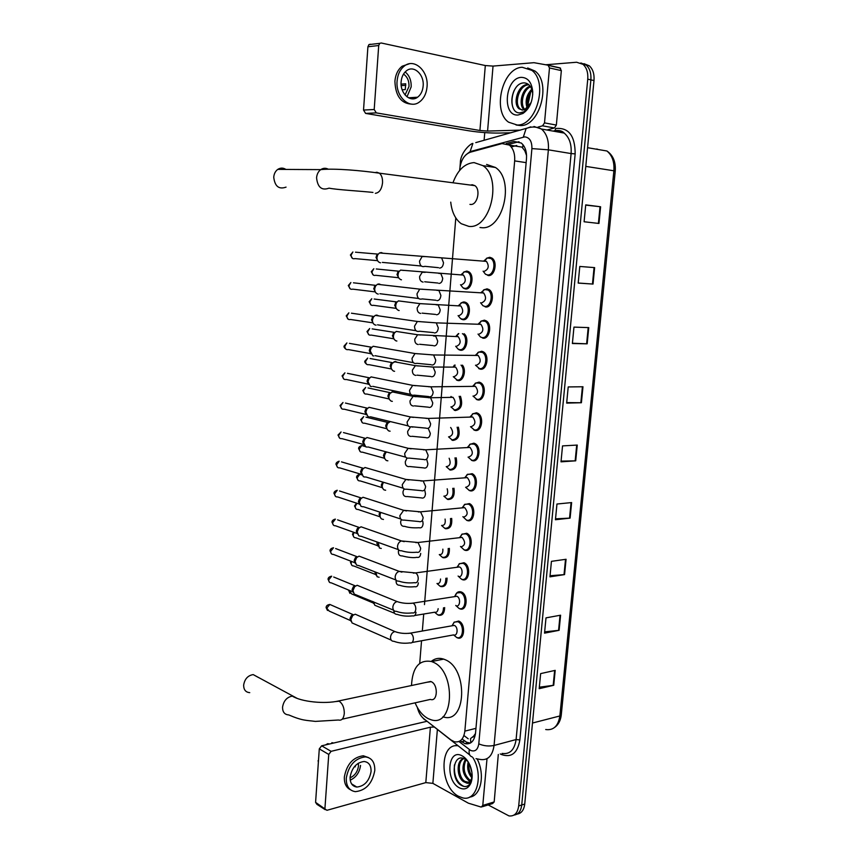 <?xml version="1.0" encoding="UTF-8"?>
<svg xmlns="http://www.w3.org/2000/svg" width="859" height="859" viewBox="0 0 859 859"><rect width="100%" height="100%" fill="white"/><g stroke="black" fill="none" stroke-linecap="round" stroke-linejoin="round"><path stroke-width="1.29" d="M447.034 578.086C447.002 584.388 444.898 587.202 440.721 586.536L440.646 586.504M449.364 548.353C449.633 555.086 447.55 558.21 443.104 557.727L442.847 557.631M451.673 518.396C452.285 525.536 450.223 528.972 445.51 528.714L445.069 528.543M453.96 488.223C454.948 495.729 452.929 499.487 447.926 499.487L447.314 499.251M456.193 457.815C457.622 465.664 455.678 469.744 450.363 470.056L449.568 469.755M458.373 427.17C460.327 435.309 458.481 439.722 452.822 440.409L451.855 440.044M460.467 396.278C463.055 404.632 461.326 409.389 455.291 410.548L454.143 410.13M462.432 365.139C466.802 370.358 463.259 381.954 457.783 380.483L456.462 379.989M464.107 333.721C469.551 337.952 466.34 351.653 460.295 350.182L458.803 349.634M464.504 301.971L466.05 302.583C472.182 305.89 469.282 321.051 462.818 319.666L461.154 319.065L465.32 319.215M460.929 303.002L463.495 301.928M463.635 272.088L466.845 271.068L468.778 271.766C474.78 275.138 471.774 290.127 465.363 288.935L463.538 288.27L467.672 288.517M461.67 534.405L466.662 533.256C473.91 536.037 471.935 553.078 464.719 550.157L464.354 550.018M464.3 504.641L469.39 503.578C476.53 506.466 474.383 523.238 467.253 520.533L466.695 520.318M466.963 474.662L472.149 473.685C479.161 476.681 476.863 493.195 469.798 490.693L469.046 490.403M469.658 444.457L473.857 443.169L474.92 443.566C481.802 446.659 479.354 462.926 472.364 460.628L471.43 460.274M459.05 563.944L463.946 562.72C471.301 565.394 469.497 582.703 462.206 579.567L462.035 579.503M453.906 622.378L458.674 621.046C466.029 623.57 464.74 640.954 457.45 637.85L456.591 637.442M455.098 595.878C456.344 592.442 458.362 591.132 461.154 591.926L461.251 591.969C468.703 594.514 467.103 612.08 459.737 608.784L459.715 608.773M472.386 414.017L476.455 412.749L477.701 413.222C484.465 416.4 481.867 432.442 474.952 430.348L473.824 429.919M475.124 383.361L479.075 382.115L480.503 382.652C487.139 385.927 484.401 401.744 477.561 399.843L476.24 399.349M477.905 352.458L481.706 351.256L483.327 351.857C489.834 355.207 486.956 370.82 480.181 369.112L478.678 368.554M480.707 321.33L484.369 320.16L486.162 320.826C492.529 324.251 489.533 339.659 482.833 338.156L481.92 337.544M483.542 289.966L487.042 288.839L489.018 289.558C495.256 293.048 492.132 308.284 485.496 306.964L484.476 306.319M486.398 258.355L489.737 257.281L491.885 258.054C497.984 261.608 494.752 276.673 488.18 275.535L487.064 274.869M417.345 707.472C418.58 712.444 420.749 716.202 423.863 718.768L450.911 739.921L454.379 741.757C460.166 742.756 463.656 739.212 464.848 731.138L514.659 160.891C515.078 153.729 513.306 148.457 509.344 145.064L502.021 143.571L470.367 152.193C464.429 154.491 460.886 160.096 459.758 169.019L459.64 170.447M526.288 152.612L521.95 147.114L509.344 145.064M470.775 742.82L470.507 738.611L475.306 734.821M475.499 733.457L472.922 737.162M524.785 150.733L526.578 155.554M515.379 145.751L514.702 145.933M455.796 217.907L424.475 604.618M423.712 614.024L422.327 631.021M421.544 640.76L419.718 663.352M444.672 607.603C444.393 613.369 442.321 615.903 438.455 615.184L438.348 615.141M460.252 740.823L465.063 743.658C470.85 744.635 474.34 741.113 475.532 733.092L526.492 158.711C526.921 151.613 525.16 146.374 521.209 142.991L513.789 141.488L506.284 143.528M470.281 743.11L466.523 742.176L462.851 739.578M545.723 64.769L576.636 62.245L583.046 64.339C586.643 67.646 588.211 72.585 587.749 79.168L518.696 805.957C517.623 813.194 514.38 816.512 508.968 815.91L488.17 804.926M484.111 140.285L484.755 132.608M583.991 63.684L589.295 65.799C592.903 69.096 594.46 74.014 593.999 80.563L524.731 804.056L521.724 805.001C520.919 811.111 518.353 814.472 514.004 815.073C518.353 814.472 520.919 811.111 521.724 805.001L590.874 79.866L521.724 805.001L518.696 805.957M580.867 62.954L586.182 65.069C589.779 68.376 591.346 73.305 590.874 79.866C591.346 73.305 589.779 68.376 586.182 65.069L580.867 62.954M508.356 144.387L518.997 141.735M585.698 205.108L600.602 206.772L585.72 204.882L584.099 221.762L598.959 223.458L600.602 206.772M594.632 267.621L579.793 266.451L578.193 283.083L593.021 284.071L594.632 267.621M578.204 283.019L593.021 284.071M588.759 327.612L573.962 327.118L572.384 343.525L587.169 343.825L588.759 327.612M572.416 343.235L587.169 343.825M582.971 386.754L568.207 386.937L566.661 403.096L581.403 402.742L582.971 386.754M566.704 402.603L581.403 402.742M555.193 670.364L540.644 673.606L539.194 688.682L553.733 685.278L555.193 670.364M539.334 687.2L553.733 685.278M560.594 615.194L546.002 617.868L544.531 633.147L559.112 630.313L560.594 615.194M544.66 631.859L559.112 630.313M566.07 559.273L551.435 561.346L549.953 576.84L564.567 574.596L566.07 559.273M550.05 575.734L564.567 574.596M571.622 502.569L556.954 504.029L555.44 519.738L570.108 518.106L571.622 502.569M555.526 518.836L570.108 518.106M577.259 445.069L562.538 445.896L561.013 461.831L575.713 460.832L577.259 445.069M561.077 461.122L575.713 460.832M524.731 804.056C523.926 810.144 521.359 813.494 517.021 814.107M472.912 757.617C483.875 775.323 476.799 802.038 462.55 797.828L458.577 796.293C439.529 786.876 438.992 742.691 458.019 745.784M477.174 759.002C485.356 774.646 480.922 796.261 469.562 797.098M459.318 787.8C444.983 780.702 447.786 747.674 462.11 755.845C465.374 757.627 468.015 760.806 470.013 765.39C472.514 771.79 472.815 777.653 470.925 783C468.316 788.626 464.44 790.237 459.318 787.8M468.037 761.622L464.944 759.066C452.693 752.108 450.18 779.177 461.143 785.244C464.128 787.08 466.77 786.973 469.068 784.901L471.14 781.572L472.074 777.878M463.946 758.594C456.956 761.353 458.395 777.824 464.977 781.422L468.262 782.238M463.796 758.54C455.828 760.011 456.73 777.91 463.763 781.765L465.589 782.528C468.284 782.871 470.292 781.507 471.602 778.458L471.29 780.563C469.884 783.365 467.983 784.02 465.589 782.528M466.007 759.743C462.668 767.796 463.935 774.56 469.798 780.036L470.528 780.423M465.385 759.324C461.347 767.291 462.41 774.313 468.595 780.38L470.002 781.035M469.003 763.264C468.413 768.247 469.465 772.617 472.16 776.396M468.187 761.858C466.899 768.096 468.112 773.39 471.859 777.76M471.902 772.284L470.131 765.67M471.935 772.531L469.776 764.854M472.149 776.643L471.602 778.458M472.096 777.728L471.29 780.563M455.828 745.773L457.353 745.258M454.432 764.875C453.82 775.774 456.956 782.946 463.871 786.414M486.989 758.905L482.779 805.431L494.183 801.93L492.594 803.562L482.253 806.751M498.306 754.449L494.183 801.93M426.558 721.399L321.653 745.816L331.112 751.335L430.402 727.197L434.063 727.025M325.217 809.693L316.907 804.325L315.586 802.36L326.935 810.305L425.806 782.613L432.861 783.365L468.359 803.176L481.201 807.084L482.779 805.431M331.112 751.335L328.75 754.438L319.29 748.876L315.586 802.36M319.29 748.876L321.653 745.816M328.75 754.438L324.938 808.383M350.107 777.062C349.978 783 352.222 786.339 356.829 787.059C364.495 786.21 369.241 781.035 371.067 771.554C371.217 765.487 368.898 762.137 364.109 761.493C356.56 762.481 351.9 767.678 350.107 777.062M350.225 780.165C356.098 777.406 359.545 772.499 360.544 765.444M354.574 766.475L355.207 766.851L355.519 765.444M350.075 777.814C354.853 775.656 357.655 771.704 358.482 765.97L358.332 763.189M368.511 757.584L363.336 755.78C353.103 757.155 346.778 764.199 344.362 776.912C344.094 783.268 346.102 787.531 350.397 789.722M374.782 770.577C374.986 762.298 371.807 757.735 365.268 756.886C355.025 758.261 348.69 765.326 346.274 778.071C346.102 786.114 349.13 790.645 355.358 791.654C365.816 790.527 372.291 783.494 374.782 770.577M333.517 742.992L331.875 742.681L331.821 743.389M325.636 744.86L327.719 743.669L329.362 743.98M318.936 753.987L318.796 756.113M352.351 784.901L352.899 784.686M318.098 760.644L318.367 762.223M258.452 677.493L253.19 674.594C247.843 675.496 244.665 679.007 243.645 685.128C243.688 689.809 245.717 692.311 249.744 692.644M342.193 719.176L430.391 699.409C437.682 702.243 438.498 684.612 431.197 681.67L426.783 682.282M411.493 685.525C412.481 667.336 419.171 659.347 431.562 661.537L432.818 662.042C456.516 671.04 454.175 728.604 430.627 719.606L428.147 718.607C422.692 715.687 418.333 710.436 415.09 702.834M431.229 661.419C434.912 658.391 439.067 657.618 443.695 659.121L444.962 659.626C468.606 668.442 466.416 725.286 442.9 716.782M285.907 169.427C283.169 167.688 280.464 167.677 277.779 169.384C275.374 171.166 274.021 173.786 273.742 177.233C274.816 186.36 278.917 189.656 286.058 187.122M469.937 204.378L470.625 204.453C477.368 205.226 480.933 189.506 474.855 185.641L472.257 184.739L470.464 185.072M453.165 182.237C457.879 169.878 464.848 163.328 474.082 162.598L482.941 165.658C502.655 178.554 490.392 229.514 468.81 226.379L461.262 223.716C455.324 219.292 451.823 212.098 450.739 202.133M486.602 164.434L495.471 167.484C515.217 180.293 502.902 230.77 481.287 227.646L479.998 227.517M452.178 625.642L454.25 622.099L452.017 625.781L454.314 625.416C458.448 626.866 457.718 636.659 453.616 634.898L412.105 642.489M454.25 622.099L457.815 621.712C464.708 624.085 463.516 640.385 456.677 637.464L453.767 635.069M391.221 640.116L352.018 622.915L350.869 619.522L352.77 615.441L355.197 614.206L357.892 615.377M351.041 621.282L350 618.491L351.374 615.549L353.038 614.668M454.529 596.608L456.87 592.957L454.733 596.479L456.827 596.275C461.025 597.703 460.134 607.624 455.989 605.756M456.87 592.957L460.381 592.613C467.371 595.008 465.868 611.49 458.964 608.387L455.764 605.402M393.583 610.169L354.23 594.084L352.963 590.541L354.724 586.6L357.183 585.269L359.942 586.429M353.135 592.345L352.083 589.575L353.35 586.74L355.089 585.784L333.7 577.023M457.074 567.176L459.511 563.611L457.31 567.09L459.436 566.94C463.57 568.433 462.572 578.193 458.47 576.443M459.511 563.611L463.065 563.354C469.97 565.856 468.284 582.091 461.444 579.159L458.105 576.035M358.611 565.609L356.474 565.05L355.068 561.335L356.689 557.555L359.062 556.138L362.015 557.255M355.261 563.214L354.176 560.444L355.347 557.716L357.065 556.707L335.633 548.547M459.64 537.541L462.185 534.051L459.909 537.487L462.056 537.39C465.761 542.158 465.406 545.336 460.982 546.925M462.185 534.051L465.771 533.868C472.568 536.478 470.721 552.455 463.957 549.728L460.488 546.464M360.737 536.306L358.729 535.801L357.183 531.936L358.686 528.285L361.027 526.803L364.087 527.877M357.398 533.901L356.281 531.109L357.365 528.489L359.062 527.415L337.587 519.867M462.239 507.68L464.88 504.265L462.55 507.648L464.698 507.626C468.305 512.372 467.908 515.561 463.506 517.193M464.88 504.265L468.488 504.179C475.177 506.885 473.18 522.616 466.491 520.082L462.883 516.688M362.874 506.789L361.016 506.348L359.32 502.311L360.705 498.811L363.003 497.254L366.17 498.274M359.577 504.437L358.407 501.57L359.406 499.047L361.07 497.919L339.541 490.983M465.32 477.572L467.35 477.636C470.872 482.371 470.442 485.571 466.05 487.236M464.859 477.604L467.597 474.265L471.226 474.265C477.808 477.067 475.65 492.561 469.035 490.221L465.61 487.268M365.032 477.067L363.336 476.681L361.467 472.471L362.745 469.1L364.989 467.489L368.253 468.445M361.779 474.759L360.555 471.806L361.467 469.379L363.099 468.219L341.506 461.895M468.091 447.281L470.023 447.432C473.459 452.145 472.987 455.356 468.606 457.063M467.511 447.314L470.345 444.039L473.985 444.124C480.439 447.024 478.152 462.292 471.602 460.134L468.058 457.095M367.201 447.12L365.666 446.787L363.625 442.417L364.807 439.185L366.997 437.51L370.358 438.391M363.991 444.876L362.702 441.827L363.561 439.497L365.139 438.294L343.471 432.582M470.882 416.776L472.718 417.002C476.058 421.694 475.542 424.915 471.194 426.665M470.184 416.798L473.126 413.598L476.756 413.77C483.102 416.755 480.664 431.798 474.189 429.833L470.517 426.687M369.391 416.959L368.017 416.679L365.816 412.148L366.9 409.034L369.026 407.316L372.462 408.122M366.235 414.779L364.882 411.633L365.666 409.389L367.201 408.154L345.458 403.064M473.696 386.056L475.435 386.346C478.678 391.017 478.13 394.249 473.792 396.042M472.879 386.067L475.918 382.931L479.547 383.178C485.764 386.249 483.198 401.089 476.788 399.306L473.008 396.053M371.593 386.571L370.401 386.346L368.006 381.643L369.016 378.658L371.077 376.897L374.567 377.616M368.5 384.456L367.061 381.213L367.792 379.055L369.284 377.799L347.444 373.321M476.552 355.111L478.162 355.454C481.308 360.114 480.729 363.357 476.412 365.193M475.607 355.1L478.742 352.029L482.35 352.362C488.449 355.508 485.764 370.143 479.408 368.554L475.499 365.193M373.815 355.97L372.795 355.787L370.218 350.923L371.152 348.045L373.15 346.263L376.682 346.875M370.787 353.919L369.273 350.569L369.939 348.496L371.389 347.208L349.441 343.375M479.419 323.95L480.911 324.337C483.971 328.976 483.349 332.229 479.054 334.119M478.356 323.918L481.588 320.901L485.174 321.32C491.144 324.53 488.341 338.983 482.06 337.566L480.471 336.986L478.023 334.087M376.049 325.132L375.211 324.992C373.332 324.219 372.409 322.544 372.452 319.967L373.311 317.207L375.243 315.393L376.779 315.07L378.808 315.908M373.096 323.167L371.496 319.698L373.504 316.402L351.438 313.202M482.318 292.565L483.671 292.983C486.645 297.601 485.99 300.875 481.706 302.808M481.126 292.5L484.465 289.547L488.019 290.031C493.861 293.306 490.951 307.597 484.712 306.362L482.962 305.718L480.557 302.744M378.304 294.068L377.649 293.971C375.651 293.22 374.664 291.491 374.696 288.785L375.501 286.122L377.348 284.297L379.034 283.932L380.945 284.705M375.437 292.178L373.729 288.603L375.641 285.36L353.457 282.804M485.26 260.953L486.452 261.383C489.329 265.989 488.642 269.275 484.39 271.261M483.928 260.857L487.354 257.947L490.876 258.505C496.599 261.845 493.571 275.964 487.397 274.912L485.485 274.225L483.112 271.165M380.569 262.779L380.097 262.714C377.981 261.995 376.94 260.213 376.961 257.378L377.702 254.812L379.485 252.965L381.31 252.557L383.082 253.265M377.788 260.964L375.984 257.27L377.81 254.092L355.476 252.192M438.154 608.666C437.779 611.479 436.619 612.66 434.665 612.22L414.661 615.527M443.512 607.785C443.223 613.143 441.279 615.484 437.682 614.797L434.912 612.456M394.571 613.272L374.792 605.273L373.547 601.805M373.74 603.641L372.634 601.429M440.549 579.009C440.42 582.391 439.239 583.884 436.984 583.497M445.875 578.247C445.832 584.131 443.856 586.761 439.958 586.139L437.027 583.529M375.898 575.015L374.803 571.804M379.12 577.248L377.058 576.722L375.823 572.191M442.857 549.148C443.072 553.013 441.902 554.828 439.368 554.581M448.205 548.493C448.462 554.817 446.508 557.759 442.342 557.308L439.282 554.592M378.078 546.195L376.908 543.35L377.208 542.04M381.278 548.45L379.345 547.978L378.25 542.416M445.08 519.072C445.714 523.367 444.608 525.493 441.762 525.461M450.503 518.514C451.115 525.246 449.193 528.5 444.737 528.274L441.58 525.483M380.258 517.161L379.077 514.316L379.828 512.125M383.458 519.448L381.664 519.029C379.818 517.472 379.528 515.271 380.816 512.447M447.195 488.771C448.377 493.41 447.367 495.858 444.178 496.126M452.768 488.32C453.777 495.428 451.909 498.993 447.163 499.025L443.888 496.158M382.502 488.009L381.256 485.077L382.76 482.06M385.659 490.242L384.005 489.877C381.783 487.933 381.632 485.41 383.576 482.307M449.139 458.234C451.039 463.087 450.191 465.868 446.605 466.587M454.98 457.879C456.462 465.331 454.658 469.229 449.601 469.572L446.218 466.62M384.757 458.642L383.458 455.624L384.392 453.187L385.906 452.102M387.86 460.821L386.357 460.51C384.016 458.599 383.801 456.054 385.723 452.854L386.604 451.995M450.653 427.471C453.713 432.152 453.176 435.277 449.053 436.834M457.128 427.213C459.157 434.933 457.46 439.164 452.049 439.915L448.559 436.855M387.033 429.071L385.67 425.957L386.539 423.616L388.01 422.499L365.998 417.152M390.093 431.197L388.74 430.928C386.292 429.092 386.002 426.526 387.849 423.24L390.33 421.576M451.351 397.105L453.026 397.341C456.215 401.915 455.721 405.094 451.523 406.865M392.338 401.357L391.146 401.132C388.59 399.36 388.214 396.783 389.997 393.401L393.068 391.607L395.237 392.509M459.168 396.3C461.884 404.213 460.327 408.787 454.518 410.033L450.911 406.876M389.342 399.295L387.892 396.085L388.708 393.819L390.136 392.681L368.039 387.935M450.717 397.116L451.061 396.439M454.046 366.825L455.614 367.115C458.717 371.679 458.191 374.868 454.014 376.682M394.592 371.292L393.562 371.109C390.92 369.413 390.448 366.825 392.176 363.346L395.333 361.478L397.406 362.337M461.025 365.129C465.557 369.703 462.367 381.385 457.009 379.936L453.284 376.682M391.661 369.295L390.136 365.998L390.888 363.808L392.284 362.638L370.079 358.514M453.294 366.814L454.443 365.107M456.773 336.331L458.212 336.664C461.24 341.206 460.671 344.405 456.516 346.274M396.869 341.023L396.01 340.873C393.25 339.241 392.713 336.631 394.367 333.067L396.235 331.413L399.575 331.939M462.41 333.679C468.241 336.771 465.61 351.084 459.522 349.624L458.115 349.108L455.678 346.252M394.002 339.09L392.391 335.686L394.453 332.379L372.13 328.879M455.904 336.309L458.427 333.582M459.511 305.621L460.843 305.997C463.785 310.518 463.184 313.728 459.039 315.64M399.156 310.518L398.469 310.41C395.612 308.843 394.99 306.223 396.59 302.551L398.393 300.886L401.765 301.305M458.523 305.579L461.745 302.636L465.073 303.055C470.818 306.158 468.101 320.375 462.045 319.086L460.488 318.517L458.083 315.607M396.364 308.66L394.668 305.149L396.633 301.906L374.191 299.029M462.41 274.708L463.484 275.095C466.34 279.594 465.696 282.826 461.573 284.78M401.464 279.798L400.949 279.723C397.996 278.219 397.287 275.589 398.834 271.809L400.573 270.123L403.955 270.456M461.176 274.622L464.494 271.734L467.79 272.217C473.416 275.385 470.592 289.44 464.59 288.323L462.872 287.711L460.521 284.716M398.759 278.015L396.965 274.397L398.834 271.208L376.263 268.964M411.482 97.604L410.742 98.635M548.171 65.198L559.907 67.872L561.346 70.621L549.481 67.947L544.509 122.891L556.353 125.07L554.399 127.97L546.958 129.999M561.346 70.621L556.353 125.07M511.051 132.758L499.347 133.07C489.501 133.156 479.376 132.404 468.993 130.815L365.612 113.409L363.529 110.059L374.202 109.501L376.285 112.883L479.923 130.493L487.579 131.062L520.468 130.128M549.481 67.947L548.042 65.177L533.965 62.686L493.034 66.089L485.314 65.542L381.224 42.993L379.732 43.358L378.712 45.527L367.91 46.751L363.529 110.059M367.91 46.751L368.93 44.593L370.412 44.228M378.712 45.527L374.202 109.501M537.981 127.1L542.566 125.822L544.509 122.891M401.121 81.809C399.94 93.33 410.334 102.887 417.571 97.228C420.803 94.801 422.66 91.075 423.143 86.072C424.4 74.615 413.888 64.747 406.5 70.76C403.376 73.219 401.582 76.902 401.121 81.809M406.983 96.82L411.16 86.931C411.397 80.445 409.399 75.442 405.147 71.941M402.162 89.798L405.276 89.583L405.706 83.795L401.089 84.139M405.061 94.962L408.991 86.512C409.163 80.886 407.327 76.741 403.505 74.078M409.292 63.791L402.152 66.218C397.932 69.568 395.516 74.561 394.904 81.197C395.473 96.133 401.25 103.789 412.234 104.175M427.041 86.823C428.77 71.254 414.446 57.768 404.342 66.025C400.122 69.375 397.706 74.379 397.094 81.036C395.494 96.702 409.603 109.641 419.407 102.017C423.831 98.721 426.375 93.663 427.041 86.823M401.207 85.642L405.802 85.309M365.623 79.747L365.494 81.723M412.417 98.839L413.415 97.486M364.957 89.454L365.107 87.328M522.208 67.27L531.807 70.352C548.482 82.26 536.424 126.015 517.172 124.995L508.635 122.203C491.992 111.176 502.408 67.721 522.208 67.27M527.684 67.979L535.007 71.061C551.682 82.947 539.613 126.595 520.361 125.564L516.066 124.984M518.041 115.009C501.688 116.556 504.985 77.772 521.327 77.364C527.941 77.568 531.742 82.357 532.741 91.73C532.709 101.62 529.434 108.868 522.927 113.463L518.041 115.009M532.709 94.812L532.655 93.438C531.807 86.877 528.994 83.355 524.226 82.872C510.3 82.55 507.411 113.882 519.963 112.873L524.065 111.745L529.069 106.72L530.916 103.08M528.961 84.826L528.79 84.826C519.201 84.697 513.542 104.1 520.382 109.072L522.111 110.059M528.714 84.611L527.533 84.569C517.945 84.429 512.286 103.853 519.126 108.825L522.723 110.049L524.828 109.49C519.867 104.691 522.787 90.098 530.551 86.727M530.121 86.115C521.531 88.874 518.235 105.367 524.13 109.769M532.108 90.281C527.791 95.585 526.417 101.244 528.006 107.278M531.753 89.175C526.417 95.038 524.892 101.33 527.168 108.041M528.113 102.597L529.992 93.502M528.704 107.354L528.145 103.789L530.712 91.967M531.12 102.522L524.828 109.49L530.991 102.876M514.069 90.592C511.674 96.38 511.202 101.759 512.673 106.731M523.034 144.795L522.594 147.737M468.209 738.804L463.946 735.529M475.961 728.335L464.848 731.138M526.148 162.641L514.659 160.891M458.974 741.532L470.592 750.401C475.038 752.044 477.776 749.853 478.785 743.851L531.904 148.596C532.032 141.381 529.659 137.483 524.752 136.871L470.109 151.613L465.836 154.878M533.965 126.477L541.438 129.011C546.646 133.542 548.965 140.479 548.375 149.831L494.065 745.451C492.465 755.984 487.815 760.655 480.117 759.442L476.026 758.669M531.904 148.596L548.375 149.831L571.106 153.568C571.707 144.376 569.399 137.547 564.191 133.081C562.334 130.933 559.273 130.117 555 130.622L555.698 128.506C568.626 127.293 575.111 135.743 575.165 153.868L519.867 739.953L516.098 739.556L494.065 745.451C488.825 746.492 483.735 745.966 478.785 743.851M530.669 126.864L526.105 128.549L523.324 137.086M519.867 739.953C517.494 753.268 511.266 758.089 501.194 754.417L500.26 753.912M502.086 753.407C509.817 754.567 514.487 749.939 516.098 739.556L571.106 153.568L575.165 153.868M587.749 79.168L593.999 80.563M475.768 142.626L529.595 127.433C533.654 126.574 537.605 127.1 541.438 129.011L564.191 133.081L556.707 130.568M461.036 162.791L460.338 162.974C460.295 152.612 470.764 143.195 472.879 143.432L470.109 151.613M460.027 166.818L460.327 163.06M424.185 719.015L469.701 754.921M469.347 749.606C468.595 753.622 469.562 756.07 472.235 756.951M516.753 145.493L511.255 146.964M558.747 130.697L558.457 132.061M464.687 741.006L461.53 741.822M517.054 142.036L513.789 141.488M598.025 149.477L596.833 148.972M545.701 729.527C553.497 730.59 558.21 726.07 559.864 715.966L561.281 714.838L615.237 171.166L613.884 170.78C614.496 161.9 612.166 155.307 606.916 150.991C613.122 155.286 615.903 161.997 615.237 171.124M532.483 723.031L559.864 715.966L613.884 170.78L585.784 166.388M576.7 445.102L575.165 460.853M571.074 502.622L569.549 518.149M565.523 559.349L564.019 574.66M560.047 615.302L558.565 630.399M554.646 670.482L553.185 685.375M582.413 386.765L580.845 402.742M588.2 327.601L586.622 343.815M594.074 267.578L592.463 284.028M600.033 206.708L598.401 223.394M430.402 727.197L425.806 782.613M437.371 729.624L432.861 783.365M430.681 681.455L338.639 700.965C324.681 704.24 301.402 701.835 292.307 696.112C286.874 697.132 283.62 700.826 282.547 707.193C282.557 712.057 284.608 714.624 288.688 714.913C302.69 720.894 305.965 720.175 315.35 721.399L338.446 720.014C341.689 720.787 343.643 718.65 344.287 713.604C344.341 707.762 342.623 703.628 339.144 701.202L334.999 701.631M253.19 674.594L297.235 698.421M375.362 193.318C379.281 192.792 381.675 189.324 382.534 182.913C382.738 178.447 381.697 175.204 379.41 173.185L376.865 172.251L375.243 172.573M372.946 192.416C360.318 191.074 336.094 189.699 329.051 188.142C321.771 190.795 317.605 187.348 316.574 177.824C316.885 174.216 318.281 171.478 320.74 169.62C323.167 168.01 325.658 167.859 328.213 169.159M350.515 620.574L329.18 611.082L326.753 608.183L329.835 604.446L331.767 605.294M326.119 607.485L326.753 608.183M408.412 633.384L410.548 633.147C412.395 634.2 413.34 636.186 413.404 639.096C413.072 642.102 411.901 643.359 409.883 642.897C404.149 643.649 398.812 643.123 393.905 641.308C391.65 641.34 390.523 639.944 390.523 637.131L390.555 636.82C391.146 633.91 392.595 632.16 394.936 631.569L397.363 632.407M352.63 591.733L331.263 582.842C329.588 582.874 328.739 581.887 328.707 579.889L331.671 576.196C329.255 576.647 328.041 577.699 328.052 579.363L328.707 579.889M328.063 579.245L329.469 582.252M410.86 603.362L412.975 603.136C414.811 604.167 415.745 606.121 415.81 609.02C415.455 612.113 414.242 613.412 412.159 612.896C406.479 613.562 401.228 613.047 396.396 611.35C394.034 611.436 392.853 610.019 392.842 607.077L392.874 606.776C393.422 603.941 394.829 602.213 397.083 601.579L399.628 602.384M354.756 562.688L333.356 554.399C331.606 554.484 330.715 553.475 330.672 551.392L333.528 547.752C331.166 548.257 329.996 549.309 330.006 550.909L330.672 551.392M330.017 550.802L331.477 553.84M414.457 582.681C408.83 583.261 403.655 582.756 398.909 581.156C396.45 581.318 395.204 579.868 395.172 576.808L395.204 576.496C395.731 573.758 397.083 572.051 399.263 571.385L401.905 572.137M413.329 573.125L415.498 572.932C417.27 573.962 418.183 575.884 418.236 578.719C417.882 581.844 416.658 583.175 414.564 582.724M356.914 533.439L335.461 525.762C333.646 525.891 332.701 524.87 332.648 522.702L335.386 519.104C333.056 519.706 331.918 520.758 331.982 522.261L332.648 522.702M331.993 522.154L333.507 525.225M416.765 552.23C411.203 552.734 406.092 552.24 401.443 550.737C398.877 550.973 397.577 549.492 397.524 546.313L397.556 545.991C398.05 543.339 399.349 541.664 401.454 540.955L404.202 541.664M415.82 542.652L418.022 542.501L420.674 548.192C420.319 551.338 419.085 552.713 416.98 552.316M359.083 503.986L337.576 496.921C335.697 497.103 334.72 496.062 334.645 493.807L337.265 490.253C335.01 490.908 333.904 491.949 333.968 493.399L334.645 493.807M333.979 493.313L335.558 496.416M419.095 521.553L403.988 520.092C401.325 520.404 399.961 518.89 399.897 515.583L403.655 510.3L406.5 510.955M418.333 511.943L420.577 511.835L423.133 517.44C422.778 520.608 421.544 522.025 419.417 521.692M361.285 474.329L339.713 467.865C337.759 468.101 336.739 467.049 336.653 464.708L339.165 461.208C336.932 461.938 335.869 462.99 335.976 464.343L336.653 464.708M335.976 464.257L337.619 467.403M421.447 490.65L406.554 489.211C403.794 489.598 402.377 488.062 402.28 484.616L405.888 479.419L408.82 480.009M420.878 481.008L423.143 480.933L425.613 486.441C425.248 489.641 424.002 491.101 421.876 490.822M363.497 444.457L341.861 438.616C339.842 438.906 338.779 437.832 338.671 435.395L341.066 431.948L337.995 435.073L338.671 435.395M337.995 435.008L339.692 438.187M423.809 459.511L409.131 458.105C406.286 458.566 404.804 456.999 404.696 453.423L408.132 448.301L411.139 448.827M423.433 449.826L425.731 449.805L428.115 455.216C427.75 458.438 426.493 459.941 424.346 459.726M365.741 414.371L344.019 409.152C341.936 409.496 340.83 408.412 340.701 405.877L342.999 402.484L340.024 405.598L340.701 405.877M340.024 405.534L341.796 408.766M426.204 428.147L411.729 426.751C408.787 427.288 407.252 425.699 407.112 421.984L410.409 416.959L413.48 417.399M426.021 418.408L428.34 418.43L430.627 423.755C430.262 426.998 428.995 428.555 426.848 428.394M368.006 384.07L346.188 379.474C344.04 379.871 342.902 378.765 342.752 376.145L344.942 372.817L342.065 375.909L342.752 376.145M342.065 375.866L343.911 379.141M428.609 396.536L414.339 395.151C411.321 395.784 409.722 394.163 409.56 390.308L412.696 385.369L415.831 385.734M428.63 386.754L430.96 386.818L433.161 392.048C432.796 395.323 431.529 396.922 429.35 396.826M370.283 353.554L348.367 349.581C346.166 350.043 344.985 348.915 344.824 346.209L346.907 342.924L344.126 346.005L344.824 346.209M344.126 345.973L344.126 346.005C343.686 346.832 344.33 347.938 346.048 349.302M431.035 364.678L416.959 363.325C413.866 364.033 412.213 362.38 412.019 358.386L415.015 353.532L418.193 353.822M431.261 354.853L433.602 354.96L435.717 360.093C435.341 363.4 434.074 365.043 431.884 365.011M372.591 322.812L350.558 319.473C348.303 319.999 347.09 318.85 346.896 316.048L348.883 312.826L346.198 315.887L346.896 316.048M346.198 315.865L348.206 319.247M433.484 332.583L419.6 331.241C416.422 332.036 414.725 330.361 414.5 326.227L417.356 321.459L420.566 321.663M433.924 322.705L436.265 322.866L438.294 327.891C437.918 331.23 436.63 332.916 434.439 332.948M374.932 291.845L352.759 289.15C350.461 289.73 349.205 288.57 348.99 285.671L350.88 282.504L348.292 285.553L348.99 285.671M435.953 300.253L422.252 298.921C418.999 299.791 417.249 298.084 417.002 293.81L419.718 289.129L422.961 289.258M436.608 290.299L438.938 290.503L440.882 295.442C440.506 298.814 439.217 300.543 437.006 300.65M377.284 260.653L354.971 258.602C352.63 259.246 351.342 258.065 351.106 255.069L352.899 251.966L350.397 255.005L351.106 255.069M438.444 267.664L424.915 266.344C421.597 267.299 419.804 265.56 419.514 261.147L422.113 256.551L425.366 256.594M439.314 257.646L441.633 257.904L443.502 262.747C443.126 266.14 441.827 267.922 439.593 268.094M373.171 602.954L351.567 593.902L349.259 590.326M348.486 590.348L349.151 591.013M416.003 612.274C415.627 615.13 414.478 616.332 412.535 615.871C407.016 616.526 401.894 616.021 397.18 614.368C395.022 614.421 393.905 613.122 393.809 610.459M375.351 574.403L353.693 565.941C352.029 565.995 351.181 565.007 351.159 562.999L351.567 561.453M350.483 562.377L351.159 562.999M399.51 585.237C397.126 585.247 395.999 583.744 396.117 580.716M418.354 582.874C418.011 585.881 416.83 587.169 414.811 586.718M377.541 545.658L355.83 537.788C354.101 537.884 353.221 536.886 353.178 534.792L354.08 532.43M352.501 534.223L353.178 534.792M401.797 555.913C399.403 555.88 398.265 554.334 398.393 551.285L398.694 549.996M420.706 553.411C420.362 556.449 419.181 557.77 417.141 557.384M379.742 516.71L357.978 509.441C356.184 509.58 355.261 508.56 355.207 506.381L356.914 503.277M354.531 505.865L355.207 506.381M404.095 526.374C401.701 526.288 400.562 524.709 400.681 521.638L401.314 519.545M422.789 521.349L423.079 523.743C422.735 526.792 421.544 528.156 419.493 527.823M381.976 487.568L360.146 480.89C358.289 481.072 357.323 480.041 357.258 477.776L359.781 474.297L361.832 474.92M356.571 477.314L357.258 477.776M406.404 496.62C403.998 496.481 402.86 494.87 402.989 491.767L404.063 488.921M424.861 490.586L425.473 493.85C425.13 496.932 423.927 498.327 421.866 498.048M384.231 458.212L362.326 452.135C360.404 452.371 359.406 451.329 359.32 448.978L361.736 445.542L363.98 446.154M358.622 448.559L359.32 448.978M408.734 466.652C406.328 466.469 405.19 464.805 405.308 461.68L407.016 458.072M426.762 459.586L427.879 463.742C427.535 466.845 426.322 468.284 424.26 468.058M386.507 428.662L364.517 423.176C362.541 423.476 361.499 422.403 361.392 419.976L363.711 416.594L360.683 419.664L361.392 419.976M360.694 419.6L362.444 422.8M411.074 436.458C408.669 436.222 407.531 434.525 407.66 431.379L410.495 426.955M428.244 428.34L430.316 433.408C429.962 436.533 428.738 438.026 426.665 437.854M388.805 398.887L366.718 394.023C364.678 394.367 363.604 393.282 363.486 390.759L365.698 387.43L362.777 390.491L363.486 390.759M413.447 406.049C411.031 405.759 409.883 404.02 410.011 400.852L413.125 396.332L416.035 396.718M428.383 397.706L430.563 397.749L432.753 402.85C432.399 406.006 431.175 407.531 429.081 407.424M391.113 368.919L368.941 364.656C366.847 365.054 365.73 363.948 365.59 361.338L367.706 358.074L364.871 361.124L365.59 361.338M415.82 375.404C413.404 375.061 412.266 373.289 412.395 370.089L415.369 365.655L418.322 365.966M430.917 366.965L433.108 367.051L435.223 372.065C434.858 375.254 433.634 376.822 431.529 376.768M393.454 338.725L371.163 335.085C369.016 335.536 367.867 334.419 367.716 331.714L369.735 328.492L366.986 331.531L367.716 331.714M418.226 344.545C415.799 344.148 414.65 342.333 414.79 339.112L417.624 334.752L420.62 334.989M433.473 335.998L435.674 336.127L437.703 341.055C437.338 344.266 436.104 345.876 433.988 345.887M395.827 308.317L373.407 305.299C371.206 305.804 370.025 304.666 369.842 301.874L371.775 298.717L369.123 301.745L369.842 301.874M420.642 313.449C418.215 312.998 417.066 311.151 417.195 307.887L419.911 303.624L422.929 303.785M436.061 304.795L438.251 304.966L440.205 309.809C439.84 313.041 438.595 314.695 436.458 314.77M398.211 277.682L375.651 275.299C373.418 275.868 372.194 274.708 372.001 271.831L373.837 268.717L371.26 271.734L372.001 271.831M423.079 282.117C420.642 281.612 419.493 279.723 419.632 276.437L422.209 272.249L425.259 272.335M438.659 273.366L440.839 273.581L442.718 278.327C442.353 281.591 441.107 283.287 438.96 283.427M485.314 65.542L479.923 130.493M493.034 66.089L487.579 131.062M376.285 112.883L365.612 113.409M554.399 127.97L542.566 125.822M438.455 615.184L442.245 614.55M468.219 742.831L465.063 743.658M583.046 64.339L589.295 65.799M555 130.622L553.196 131.116M421.468 716.352L424.561 719.745M561.26 715.042C560.573 720.712 558.296 724.889 554.442 727.562M606.916 150.991L587.567 147.694M465.288 782.452L466.491 782.109M471.14 781.572L470.925 783M351.589 783.891L356.829 787.059M363.336 755.78L365.268 756.886M431.562 661.537L443.695 659.121M474.855 185.641L379.41 173.185C361.768 170.64 335.096 168.171 320.74 169.62L277.779 169.384M482.941 165.658L495.471 167.484M327.483 610.47L326.109 607.624C326.13 605.863 327.376 604.811 329.835 604.446L353.124 614.647M460.413 636.777L462.056 636.476M454.25 625.395L410.484 633.115C404.857 633.845 399.671 633.33 394.936 631.569L355.197 614.206M457.718 621.669L459.361 621.39M351.374 615.549L352.77 615.441M456.827 596.275L412.975 603.136C407.263 603.77 401.969 603.254 397.083 601.579L357.119 585.28M462.797 607.753L464.451 607.485M460.381 592.613L462.035 592.366M353.35 586.74L354.724 586.6M459.436 566.94L415.498 572.932L399.263 571.385L359.062 556.138M463.065 563.354L464.719 563.128M395.967 580.018L358.783 565.576M355.347 557.716L356.689 557.555M462.056 537.39L418.022 542.501L401.454 540.955L361.027 526.803M465.771 533.868L467.436 533.686M398.383 549.642L361.081 536.241M357.365 528.489L358.686 528.285M464.698 507.626L420.577 511.835L403.655 510.3L363.003 497.254M468.488 504.179L470.163 504.018M400.82 519.051L363.389 506.703M359.406 499.047L360.705 498.811M467.35 477.636L423.143 480.933L405.888 479.419L364.989 467.489M471.226 474.265L472.901 474.136M465.224 477.583L467.597 474.265M403.279 488.234L365.719 476.938M361.467 469.379L362.745 469.1M470.023 447.432L425.731 449.805L408.132 448.301L366.997 437.51M473.985 444.124L475.671 444.039M467.919 447.292L470.345 444.039M405.77 457.192L368.06 446.959M363.561 439.497L364.807 439.185M472.718 417.002L428.34 418.43L410.409 416.959L369.026 407.316M476.756 413.77L478.452 413.716M470.635 416.787L473.126 413.598M408.293 425.914L370.412 416.765M365.666 409.389L366.9 409.034M475.435 386.346L430.96 386.818L412.696 385.369L371.077 376.897M479.547 383.178L481.255 383.168M473.373 386.056L475.918 382.931M410.838 394.41L372.774 386.346M367.792 379.055L369.016 378.658M478.162 355.454L433.602 354.96L415.015 353.532L373.15 346.263M482.35 352.362L484.068 352.383M476.133 355.111L478.742 352.029M413.415 362.67L375.147 355.69M369.939 348.496L371.152 348.045M480.911 324.337L436.265 322.866L417.356 321.459L375.243 315.393M485.174 321.32L486.903 321.373M478.903 323.94L481.588 320.901M416.014 330.694L377.531 324.82M372.108 317.712L373.311 317.207M350.375 288.978L348.292 285.553M483.671 292.983L419.718 289.129L377.348 284.297M488.019 290.031L489.759 290.127M481.695 292.532L484.465 289.547M418.644 298.481L379.925 293.724M374.309 286.681L375.501 286.122M352.577 258.484L350.397 255.005M486.452 261.383L379.485 252.965M490.876 258.505L492.626 258.645M484.508 260.9L487.354 257.947M421.307 266.011L382.341 262.392M376.521 255.424L377.702 254.812M349.903 593.344L348.539 590.026M441.236 614.206L442.868 613.927M351.943 565.405L350.472 562.484L350.859 561.174M414.757 586.697C409.292 587.277 404.235 586.783 399.596 585.226M354.015 537.272L352.491 534.319L353.478 532.215M416.991 557.319C413.447 558.006 408.465 557.523 402.044 555.87M356.088 508.947L354.52 505.951L356.549 503.149M419.246 527.727C413.372 528.092 408.454 527.619 404.492 526.299M358.192 480.428L356.56 477.389C356.453 476.026 357.527 474.995 359.781 474.297M421.511 497.909L406.973 496.523M360.308 451.716L358.622 448.623C358.482 447.346 359.524 446.326 361.736 445.542L365.172 446.476M423.798 467.887L409.464 466.512M384.392 453.187L385.723 452.854M426.107 437.639L411.966 436.286M411.375 426.859L412.911 427.106M386.539 423.616L387.849 423.24M364.592 393.68L362.777 390.491M428.426 407.177L414.478 405.845M453.026 397.341L430.563 397.749L413.125 396.332L391.983 391.822M388.708 393.819L389.997 393.401M366.772 364.366C365.043 362.96 364.409 361.875 364.871 361.124M430.778 376.478L417.012 375.168M455.614 367.115L433.108 367.051L415.369 365.655L394.098 361.725M453.713 366.814L455.173 365.107M390.888 363.808L392.176 363.346M368.962 334.838L366.986 331.531M433.14 345.565L419.557 344.266M458.212 336.664L417.624 334.752L396.235 331.413M456.344 336.32L458.781 333.593M393.1 333.571L394.367 333.067M371.174 305.106L369.123 301.745M435.524 314.415L422.113 313.138M460.843 305.997L419.911 303.624L398.393 300.886M465.073 303.055L466.791 303.141M458.985 305.6L461.745 302.636M395.323 303.12L396.59 302.551M373.397 275.159L371.26 271.734M437.918 283.041L424.679 281.773M463.484 275.095L400.573 270.123M467.79 272.217L469.519 272.346M461.648 274.655L464.494 271.734M397.577 272.432L398.834 271.809M379.732 43.358L368.93 44.593M548.697 65.488L560.573 68.172M408.487 97.786L417.571 97.228M402.152 66.218L404.342 66.025M531.807 70.352L535.007 71.061M519.126 108.825L520.382 109.072M532.687 93.932L532.741 91.73M524.065 111.745L522.927 113.463"/></g></svg>
